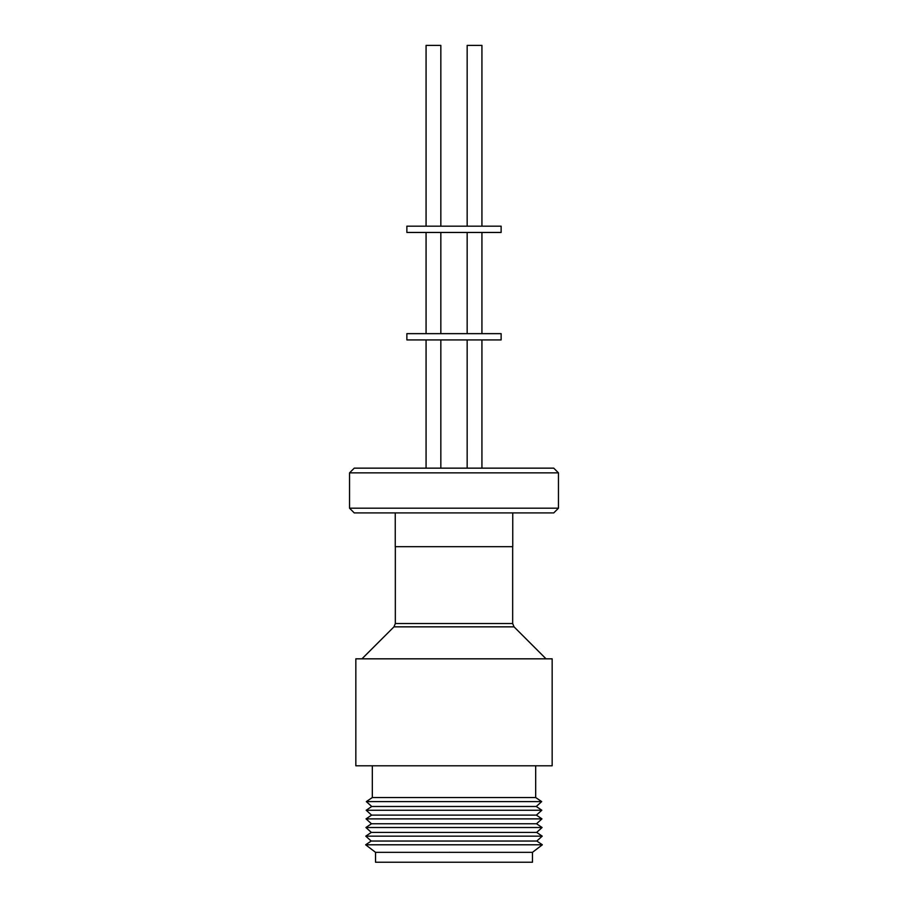 <?xml version="1.0" encoding="UTF-8"?>
<svg xmlns="http://www.w3.org/2000/svg" width="908" height="908" viewBox="0 0 908 908"><rect width="100%" height="100%" fill="white"/><g stroke="black" fill="none" stroke-linecap="round" stroke-linejoin="round"><path stroke-width="1.36" d="M349.546 472.864L354.256 468.153L553.744 468.153L558.454 472.864L349.546 472.864L349.546 508.196L558.454 508.196L558.454 472.864M349.546 508.196L354.256 512.918L553.744 512.918L558.454 508.196M512.748 512.918L512.748 546.684L395.252 546.684L395.252 512.918M552.166 658.833L355.834 658.833L355.834 765.796L552.166 765.796L552.166 658.833M372.325 765.796L372.325 797.542L366.31 801.605L541.69 801.605L535.675 797.542L372.325 797.542M535.675 765.796L535.675 797.542M541.69 801.605L536.265 806.486L371.735 806.486L366.31 801.605M371.735 806.486L366.185 810.242L541.815 810.242L536.265 806.486M541.815 810.242L536.401 815.123L371.599 815.123L366.185 810.242M371.599 815.123L366.049 818.88L541.951 818.88L536.401 815.123M541.951 818.88L536.537 823.76L371.463 823.76L366.049 818.88M371.463 823.76L365.913 827.517L542.087 827.517L536.537 823.76M542.087 827.517L536.662 832.398L371.338 832.398L365.913 827.517M371.338 832.398L365.776 836.155L542.224 836.155L536.662 832.398M542.224 836.155L536.798 841.035L371.202 841.035L365.776 836.155M371.202 841.035L365.652 844.792L542.348 844.792L536.798 841.035M542.348 844.792L532.463 852.34L375.537 852.34L365.652 844.792M375.537 852.34L375.537 862.237L532.463 862.237L532.463 852.34M481.932 226.171L481.932 45.4L467.166 45.4L467.166 226.171L467.166 45.4M467.166 232.459L467.166 333.645L467.166 232.459M481.932 232.459L481.932 333.645M440.834 226.171L440.834 45.4L426.068 45.4L426.068 226.171M501.125 226.171L501.125 232.459L406.875 232.459L406.875 226.171L501.125 226.171M501.125 333.645L501.125 339.933L406.875 339.933L406.875 333.645L501.125 333.645M467.166 339.933L467.166 468.153L467.166 339.933M481.932 339.933L481.932 468.153M449.131 852.294L450.209 852.317M450.209 862.237L458.063 862.237M512.668 546.684L512.668 623.512L395.332 623.512L393.959 626.849L361.963 658.833M512.668 623.512L514.041 626.849L393.959 626.849M395.332 546.684L395.332 623.512M426.068 232.459L426.068 333.645M426.068 339.933L426.068 468.153M440.834 339.933L440.834 468.153M440.834 232.459L440.834 333.645M514.041 626.849L546.037 658.833"/></g></svg>
